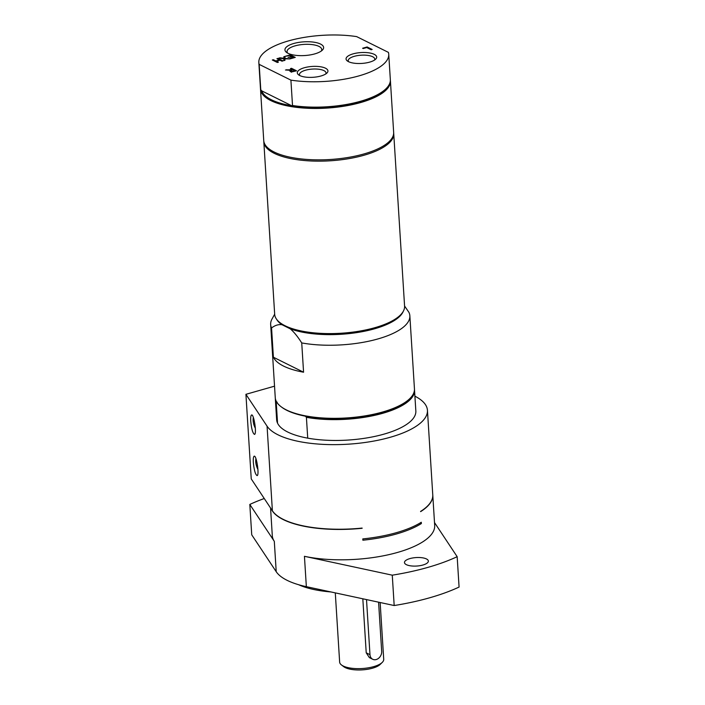 <?xml version="1.0" encoding="UTF-8"?>
<svg xmlns="http://www.w3.org/2000/svg" width="705" height="705" viewBox="0 0 705 705"><rect width="100%" height="100%" fill="white"/><g stroke="black" fill="none" stroke-linecap="round" stroke-linejoin="round"><path stroke-width="1.06" d="M362.819 598.801L366.221 652.821L369.376 657.606L372.725 659.272A6.971 5.552 -63.6 0 1 369.975 654.689L366.512 599.594M335.289 592.887L339.643 662.092A22.084 7.834 -3.6 0 0 341.476 664.956A22.084 7.834 -3.6 0 0 343.159 665.987A22.084 7.834 -3.6 0 0 363.947 668.393A22.084 7.834 -3.6 0 0 382.26 662.392A22.084 7.834 -3.6 0 0 383.723 659.325L380.145 602.519M341.476 664.956L343.74 666.683A19.758 7.006 -3.6 0 0 345.247 667.6A19.758 7.006 -3.6 0 0 363.851 669.75A19.758 7.006 -3.6 0 0 380.233 664.383L382.26 662.392M378.585 602.185L381.678 651.358A6.971 5.552 -63.6 0 1 378.849 658.065A6.971 5.552 -63.6 0 1 372.725 659.272M287.702 53.139A17.378 6.16 176.4 0 1 287.058 51.641A17.378 6.16 176.4 0 1 299.308 44.926A17.378 6.16 176.4 0 1 318.968 46.398A17.378 6.16 176.4 0 1 321.736 49.456A17.378 6.16 176.4 0 1 321.286 51.033M255.351 428.226A9.482 4.644 74.1 0 1 253.333 417.439M257.942 469.433A9.482 4.644 74.1 0 1 255.924 458.647M304.437 556.307L392.271 575.174L394.183 605.533L306.349 586.666L304.437 556.307A81.357 28.861 -3.6 0 0 390.438 554.28A81.357 28.861 -3.6 0 0 434.685 525.463L432.782 495.095A81.357 28.861 -3.6 0 1 420.621 511.636L420.603 511.416A81.357 28.861 -3.6 0 0 432.764 494.875L427.442 410.284A81.357 28.861 176.4 0 1 356.228 443.533A81.357 28.861 176.4 0 1 267.063 426.173L245.922 394.315L251.244 478.907L272.386 510.764A81.357 28.861 -3.6 0 0 362.114 528.071L361.762 528.107M277.55 423.167L276.237 402.344A69.733 24.737 176.4 0 1 275.338 398.951L276.651 419.775A69.733 24.737 -3.6 0 0 277.55 423.167A69.733 24.737 -3.6 0 0 307.724 438.149A69.733 24.737 -3.6 0 0 379.819 435.249A69.733 24.737 -3.6 0 0 415.844 411.015L414.531 390.191A69.733 24.737 176.4 0 1 378.514 414.434A69.733 24.737 176.4 0 1 306.411 417.325L307.724 438.149M253.342 462.436C253.139 458.682 253.421 456.602 254.179 456.188C256.505 455.042 259.563 475.39 257.096 475.602C255.386 474.641 254.135 470.253 253.342 462.436M250.751 421.229C250.548 417.466 250.83 415.386 251.588 414.981C253.915 413.826 256.973 434.183 254.505 434.395C252.787 433.425 251.535 429.037 250.751 421.229M245.922 394.315L274.536 386.173M414.91 396.184A81.357 28.861 176.4 0 1 427.442 410.284M362.802 538.911A81.357 28.861 -3.6 0 0 421.29 522.264L421.37 523.559A81.357 28.861 176.4 0 1 362.881 540.215L362.802 538.911M414.469 389.548A69.733 24.737 176.4 0 1 414.531 390.191M275.338 398.951A69.733 24.737 176.4 0 1 275.32 398.299M421.37 523.559L420.154 522.96M271.531 509.468A81.357 28.861 -3.6 0 0 362.132 528.283M270.561 508.005L272.297 535.677A81.357 28.861 -3.6 0 0 274.307 541.343L249.817 504.445L251.729 534.813L276.219 571.711L274.307 541.343M306.349 586.666A81.357 28.861 176.4 0 1 276.219 571.711M426.454 558.95A11.967 4.248 176.4 0 1 428.358 561.057A11.967 4.248 176.4 0 1 419.916 565.683A11.967 4.248 176.4 0 1 406.371 564.661A11.967 4.248 176.4 0 1 404.467 562.555A11.967 4.248 176.4 0 1 412.91 557.928A11.967 4.248 176.4 0 1 426.454 558.95M394.183 605.533A137.14 48.645 -3.6 0 0 459.078 587.062L457.166 556.694L434.5 522.546M264.26 498.523A137.14 48.645 -3.6 0 0 249.817 504.445M298.691 584.745A69.733 24.737 -3.6 0 0 330.936 591.953M392.271 575.174A137.14 48.645 -3.6 0 0 457.166 556.694M303.573 372.214L273.399 357.232A69.733 24.737 -3.6 0 0 283.613 366.106A69.733 24.737 -3.6 0 0 303.573 372.214L301.731 342.93A69.733 24.737 -3.6 0 0 373.835 340.03A69.733 24.737 -3.6 0 0 409.852 315.796A69.733 24.737 -3.6 0 0 408.962 312.403L404.582 306.023M274.668 314.192L272.007 319.039A69.733 24.737 -3.6 0 0 270.658 324.556L275.258 397.646A69.733 24.737 -3.6 0 0 281.048 406.688A69.733 24.737 -3.6 0 0 286.371 409.922A69.733 24.737 -3.6 0 0 352.024 417.519A69.733 24.737 -3.6 0 0 409.834 398.581L409.226 399.18A69.037 24.49 176.4 0 1 305.397 416.197L306.411 417.325M276.237 402.344L277.162 402.176M305.397 416.197A69.037 24.49 176.4 0 1 281.727 407.199L281.048 406.688M409.834 398.581A69.733 24.737 -3.6 0 0 414.452 388.896L409.852 315.796M263.811 141.194A65.08 23.089 -3.6 0 0 263.82 141.846A65.08 23.089 -3.6 0 0 298.999 159.947A65.08 23.089 -3.6 0 0 393.734 133.677A65.08 23.089 -3.6 0 0 393.672 133.025M263.82 141.846L274.677 314.28A65.08 23.089 -3.6 0 0 309.848 332.39A65.08 23.089 -3.6 0 0 404.582 306.111L393.734 133.677M273.399 357.232L271.557 327.948C275.082 325.278 278.572 324.212 282.018 324.732L290.178 328.786C293.774 331.755 297.625 336.47 301.731 342.93M290.178 328.786A64.367 22.833 -3.6 0 0 356.968 332.575A64.367 22.833 -3.6 0 0 403.278 311.346M276.624 319.312A64.367 22.833 -3.6 0 0 282.018 324.732M270.658 324.556A69.733 24.737 -3.6 0 0 271.557 327.948M276.413 61.22L278.387 62.199L277.356 62.489L272.315 59.995L273.355 59.696L275.822 60.921L279.409 59.899L276.942 58.674L277.981 58.383L283.013 60.877L281.982 61.176L280.008 60.198L276.413 61.22L276.466 62.049M277.981 58.383L278.034 59.22M279.409 59.899L279.436 60.357M275.822 60.921L275.875 61.758M273.355 59.696L273.408 60.533M290.416 70.306L290.275 71.496L290.416 70.306L285.454 70.007L292.46 69.583L290.451 68.588L291.491 68.288L296.523 70.791L292.267 71.795L289.781 71.002M290.46 70.949L290.927 70.976M291.024 71.734L291.376 72.254M292.469 71.355L294.91 70.8L293.016 69.857L292.108 70.112L290.954 70.65L292.496 71.778M290.954 70.65L291.341 71.778M291.491 68.288L291.544 69.125M294.91 70.8L294.937 71.24M291.271 69.918L291.297 70.394M286.803 69.628L286.829 70.095M367.129 46.962L372.161 49.456L371.13 49.755L366.688 47.552L363.207 48.539L362.617 48.248L367.129 46.962L367.182 47.79M291.65 56.418L289.781 55.483L285.34 56.285L290.222 54.893L295.254 57.396L290.381 58.779L289.781 58.489L293.624 57.396L292.249 56.708L288.063 57.431L291.65 56.418L291.676 56.867M290.222 54.893L290.275 55.73M293.624 57.396L293.65 57.854M280.008 57.801L283.904 58.259L283.833 56.717L284.952 56.4L284.987 58.356L289.914 58.92L284.89 58.806L284.97 60.322L283.851 60.639L283.807 58.718L278.819 58.145L280.008 57.801L280.035 58.286M283.851 59.335L283.904 57.801L284.97 57.493M283.904 58.259L283.974 59.343M283.833 56.717L283.904 57.801M284.987 58.356L285.023 58.823M283.807 58.718L283.895 60.63M259.176 64.375L290.909 80.132A65.08 23.089 -3.6 0 0 356.704 76.501A65.08 23.089 -3.6 0 0 388.737 54.285A65.08 23.089 -3.6 0 0 388.393 52.373L356.66 36.616A65.08 23.089 -3.6 0 0 290.865 40.247A65.08 23.089 -3.6 0 0 258.832 62.463A65.08 23.089 -3.6 0 0 259.176 64.375L260.771 89.746L261.67 90.83L291.694 105.732A64.384 22.842 -3.6 0 0 385.423 89.306L386.032 88.707A65.08 23.089 -3.6 0 0 390.341 79.665L388.737 54.285M288.037 53.316A19.361 6.865 -3.6 0 0 306.27 55.422A19.361 6.865 -3.6 0 0 322.326 50.17A19.361 6.865 -3.6 0 0 303.846 41.833A19.361 6.865 -3.6 0 0 286.565 52.417A19.361 6.865 -3.6 0 0 288.037 53.316M299.757 75.541A15.351 5.446 -3.6 0 0 314.21 77.206A15.351 5.446 -3.6 0 0 326.926 73.038A15.351 5.446 -3.6 0 0 312.289 66.437A15.351 5.446 -3.6 0 0 298.585 74.827A15.351 5.446 -3.6 0 0 299.757 75.541M348.499 61.661A15.351 5.446 -3.6 0 0 362.943 63.335A15.351 5.446 -3.6 0 0 375.668 59.167A15.351 5.446 -3.6 0 0 361.022 52.567A15.351 5.446 -3.6 0 0 347.327 60.947A15.351 5.446 -3.6 0 0 348.499 61.661M348.561 61.688A13.298 4.715 176.4 0 1 348.208 60.745A13.298 4.715 176.4 0 1 357.594 55.598A13.298 4.715 176.4 0 1 372.645 56.726A13.298 4.715 176.4 0 1 374.76 59.07A13.298 4.715 176.4 0 1 374.54 60.057M299.819 75.567A13.298 4.715 176.4 0 1 299.475 74.615A13.298 4.715 176.4 0 1 308.852 69.478A13.298 4.715 176.4 0 1 323.903 70.606A13.298 4.715 176.4 0 1 326.027 72.95A13.298 4.715 176.4 0 1 325.798 73.937M260.489 88.486A65.08 23.089 -3.6 0 0 260.506 89.138L263.74 140.542A65.08 23.089 -3.6 0 0 298.25 158.563A65.08 23.089 -3.6 0 0 363.93 153.954A65.08 23.089 -3.6 0 0 393.654 132.373L390.42 80.969A65.08 23.089 -3.6 0 0 390.35 80.317M290.909 80.132L292.513 105.503L291.694 105.732A64.384 22.842 -3.6 0 1 261.67 90.83M292.513 105.503A65.08 23.089 -3.6 0 0 386.032 88.707M258.832 62.463L260.427 87.834A65.08 23.089 -3.6 0 0 260.771 89.746M260.506 89.138A65.08 23.089 -3.6 0 0 295.016 107.16A65.08 23.089 -3.6 0 0 360.696 102.542A65.08 23.089 -3.6 0 0 390.42 80.969M366.221 652.821L369.975 654.689M267.063 426.173L272.386 510.764M290.909 70.791L290.98 71.875"/></g></svg>
